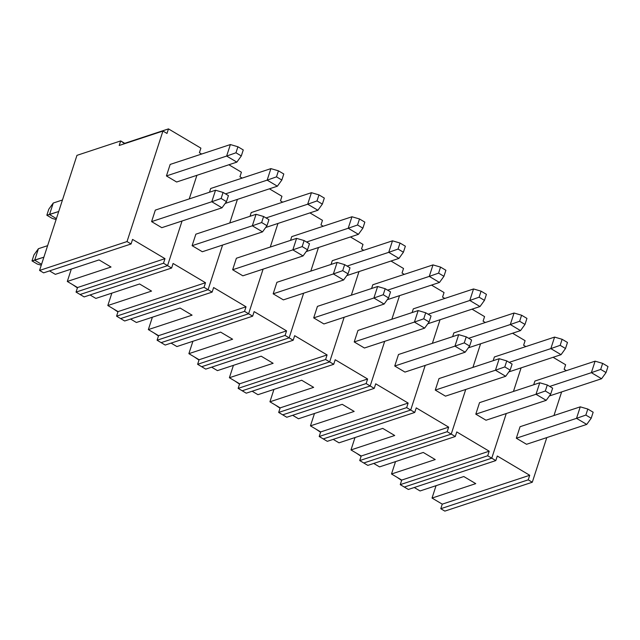 <?xml version="1.0" encoding="UTF-8"?>
<svg xmlns="http://www.w3.org/2000/svg" width="640" height="640" viewBox="0 0 640 640"><rect width="100%" height="100%" fill="white"/><g stroke="black" fill="none" stroke-linecap="round" stroke-linejoin="round"><path stroke-width="0.96" d="M43.624 272.848L131.08 243.976L127.024 241.568L39.568 270.44L43.624 272.848L131.08 243.976L132.56 239.408L164.984 258.656L163.496 263.224L76.04 292.096L80.096 294.504L167.552 265.632L80.096 294.504L84.144 296.912L171.6 268.04L163.496 263.224L167.552 265.632L182.056 220.992L167.552 265.632L80.096 294.504L167.552 265.632L182.056 220.992L167.552 265.632L171.6 268.04L173.088 263.472L205.512 282.728L204.024 287.296L116.568 316.168L120.624 318.576L208.08 289.704L120.624 318.576L124.672 320.984L212.128 292.104L204.024 287.296L208.08 289.704L222.584 245.064L208.08 289.704L120.624 318.576L208.08 289.704L222.584 245.064L208.08 289.704L212.128 292.104L213.616 287.544L246.032 306.792L244.552 311.36L157.096 340.232L161.144 342.64L248.6 313.768L161.144 342.64L165.2 345.048L252.656 316.176L244.552 311.36L248.6 313.768L263.104 269.128L248.6 313.768L161.144 342.64L248.6 313.768L263.104 269.128L248.6 313.768L252.656 316.176L254.136 311.608L286.56 330.864L285.08 335.432L197.624 364.304L201.672 366.712L289.128 337.84L201.672 366.712L205.728 369.12L293.184 340.24L285.08 335.432L289.128 337.84L303.632 293.2L289.128 337.84L201.672 366.712L289.128 337.84L303.632 293.2L289.128 337.84L293.184 340.24L294.664 335.672L327.088 354.928L325.6 359.496L238.144 388.368L242.2 390.776L329.656 361.904L242.2 390.776L246.248 393.184L333.704 364.312L325.6 359.496L329.656 361.904L344.16 317.264L329.656 361.904L242.2 390.776L329.656 361.904L344.16 317.264L329.656 361.904L333.704 364.312L335.192 359.744L367.616 379L366.128 383.568L278.672 412.44L282.728 414.848L370.184 385.976L282.728 414.848L286.776 417.248L374.232 388.376L366.128 383.568L370.184 385.976L384.688 341.328L370.184 385.976L282.728 414.848L370.184 385.976L384.688 341.328L370.184 385.976L374.232 388.376L375.72 383.808L408.136 403.064L406.656 407.632L319.2 436.504L323.248 438.912L410.704 410.04L323.248 438.912L327.304 441.32L414.76 412.448L406.656 407.632L410.704 410.04L425.208 365.4L410.704 410.04L323.248 438.912L410.704 410.04L425.208 365.4L410.704 410.04L414.76 412.448L416.24 407.88L448.664 427.136L447.184 431.704L359.728 460.576L363.776 462.984L451.232 434.104L363.776 462.984L367.832 465.384L455.288 436.512L447.184 431.704L451.232 434.104L465.736 389.464L451.232 434.104L363.776 462.984L451.232 434.104L465.736 389.464L451.232 434.104L455.288 436.512L456.768 431.944L489.192 451.2L487.704 455.768L400.248 484.64L404.304 487.048L491.76 458.176L404.304 487.048L408.352 489.456L495.808 460.584L487.704 455.768L491.76 458.176L506.264 413.536L491.76 458.176L404.304 487.048L491.76 458.176L506.264 413.536L491.76 458.176L495.808 460.584L497.296 456.016L529.72 475.272L528.232 479.84L440.776 508.712L444.832 511.112L532.288 482.24L444.832 511.112L440.776 508.712L442.264 504.144L440.776 508.712L528.232 479.84L532.288 482.24L528.232 479.84L529.72 475.272L497.296 456.016L495.808 460.584L408.352 489.456L400.248 484.64L401.736 480.072L400.248 484.64L487.704 455.768L489.192 451.2L456.768 431.944L455.288 436.512L367.832 465.384L359.728 460.576L361.208 456.008L359.728 460.576L447.184 431.704L448.664 427.136L416.24 407.88L414.76 412.448L327.304 441.32L319.2 436.504L320.68 431.936L319.2 436.504L406.656 407.632L408.136 403.064L375.72 383.808L374.232 388.376L286.776 417.248L278.672 412.44L280.16 407.872L278.672 412.44L366.128 383.568L367.616 379L335.192 359.744L333.704 364.312L246.248 393.184L238.144 388.368L239.632 383.8L238.144 388.368L325.6 359.496L327.088 354.928L294.664 335.672L293.184 340.24L205.728 369.12L197.624 364.304L199.104 359.736L197.624 364.304L285.08 335.432L286.56 330.864L254.136 311.608L252.656 316.176L165.2 345.048L157.096 340.232L158.576 335.664L157.096 340.232L244.552 311.36L246.032 306.792L213.616 287.544L212.128 292.104L124.672 320.984L116.568 316.168L118.056 311.6L116.568 316.168L204.024 287.296L205.512 282.728L173.088 263.472L171.6 268.04L84.144 296.912L76.04 292.096L77.528 287.536L76.04 292.096L163.496 263.224L164.984 258.656L132.56 239.408L131.08 243.976L127.024 241.568L162.936 131.048L119.208 145.48L120.688 140.912L76.96 155.352L39.568 270.44L127.024 241.568L162.936 131.048L166.992 133.448L162.936 131.048L119.208 145.48L120.688 140.912L124.744 143.32L168.472 128.888L200.896 148.136L168.472 128.888L166.992 133.448L168.472 128.888L124.624 143.696L120.688 140.912L76.96 155.352L39.568 270.44L43.624 272.848M196.896 175.32L189.232 198.912L196.896 175.32M71.32 269.072L67.296 281.456L77.528 287.536L164.984 258.656L77.528 287.536L67.296 281.456L71.32 269.072M49.52 270.896L55.336 274.352L99.064 259.912L111.024 267.024L67.296 281.456L111.024 267.024L99.064 259.912L55.336 274.352L49.52 270.896M166.432 175.936L170.168 164.432L230.376 144.552L170.168 164.432L166.432 175.936L226.632 156.064L166.432 175.936L176.64 182.008L166.432 175.936M161.8 227.68L151.592 221.616L155.328 210.104L215.528 190.232L155.328 210.104L151.592 221.616L211.792 201.744L151.592 221.616L161.8 227.68L222 207.808L211.792 201.744L215.528 190.232L223.08 192.432L221.12 198.464L226.464 201.64L228.424 195.608L223.08 192.432L215.528 190.232L211.792 201.744L221.12 198.464L226.464 201.64L222 207.808L211.792 201.744L221.12 198.464L223.08 192.432L228.424 195.608L226.464 201.64L222 207.808L161.8 227.68M199.408 152.704L200.896 148.136L199.408 152.704L201.648 154.04L199.408 152.704M228.88 164.76L241.416 172.208L228.88 164.76M237.424 199.384L229.752 222.984L237.424 199.384M111.848 293.144L107.824 305.528L118.056 311.6L205.512 282.728L118.056 311.6L107.824 305.528L111.848 293.144M90.048 294.968L95.856 298.416L139.584 283.984L151.552 291.088L107.824 305.528L151.552 291.088L139.584 283.984L95.856 298.416L90.048 294.968M209.488 192.224L210.696 188.496L270.896 168.624L210.696 188.496L209.488 192.224M202.328 251.744L192.112 245.68L195.856 234.176L256.056 214.296L195.856 234.176L192.112 245.68L252.32 225.808L192.112 245.68L202.328 251.744L262.528 231.872L252.32 225.808L256.056 214.296L263.6 216.504L261.648 222.528L266.992 225.704L268.952 219.68L263.6 216.504L256.056 214.296L252.32 225.808L261.648 222.528L266.992 225.704L262.528 231.872L252.32 225.808L261.648 222.528L263.6 216.504L268.952 219.68L266.992 225.704L262.528 231.872L202.328 251.744M239.936 176.776L241.416 172.208L239.936 176.776L242.176 178.104L239.936 176.776M269.408 188.824L281.944 196.272L269.408 188.824M277.952 223.456L270.28 247.048L277.952 223.456M152.376 317.208L148.352 329.592L158.576 335.664L246.032 306.792L158.576 335.664L148.352 329.592L152.376 317.208M130.568 319.032L136.384 322.488L180.112 308.048L192.08 315.16L148.352 329.592L192.08 315.16L180.112 308.048L136.384 322.488L130.568 319.032M250.008 216.296L251.224 212.568L311.424 192.688L251.224 212.568L250.008 216.296M242.856 275.816L232.64 269.752L236.384 258.24L296.584 238.368L236.384 258.24L232.64 269.752L292.848 249.872L232.64 269.752L242.856 275.816L303.056 255.936L292.848 249.872L296.584 238.368L304.128 240.568L302.168 246.6L307.52 249.776L309.48 243.744L304.128 240.568L296.584 238.368L292.848 249.872L302.168 246.6L307.52 249.776L303.056 255.936L292.848 249.872L302.168 246.6L304.128 240.568L309.48 243.744L307.52 249.776L303.056 255.936L242.856 275.816M280.464 200.84L281.944 196.272L280.464 200.84L282.704 202.176L280.464 200.84M309.928 212.896L322.472 220.344L309.928 212.896M318.472 247.52L310.808 271.12L318.472 247.52M192.904 341.272L188.88 353.664L199.104 359.736L286.56 330.864L199.104 359.736L188.88 353.664L192.904 341.272M171.096 343.104L176.912 346.552L220.64 332.12L232.608 339.224L188.88 353.664L232.608 339.224L220.64 332.12L176.912 346.552L171.096 343.104M290.536 240.36L291.744 236.632L351.952 216.76L291.744 236.632L290.536 240.36M283.376 299.88L273.168 293.816L276.904 282.312L337.112 262.432L276.904 282.312L273.168 293.816L333.368 273.944L273.168 293.816L283.376 299.88L343.584 280.008L333.368 273.944L337.112 262.432L344.656 264.64L342.696 270.664L348.048 273.84L350 267.816L344.656 264.64L337.112 262.432L333.368 273.944L342.696 270.664L348.048 273.84L343.584 280.008L333.368 273.944L342.696 270.664L344.656 264.64L350 267.816L348.048 273.84L343.584 280.008L283.376 299.88M320.984 224.912L322.472 220.344L320.984 224.912L323.232 226.24L320.984 224.912M350.456 236.96L363 244.408L350.456 236.96M359 271.592L351.336 295.184L359 271.592M233.424 365.344L229.4 377.728L239.632 383.8L327.088 354.928L239.632 383.8L229.4 377.728L233.424 365.344M211.624 367.168L217.44 370.624L261.168 356.184L273.128 363.296L229.4 377.728L273.128 363.296L261.168 356.184L217.44 370.624L211.624 367.168M331.064 264.432L332.272 260.704L392.48 240.824L332.272 260.704L331.064 264.432M323.904 323.952L313.696 317.888L317.432 306.376L377.632 286.504L317.432 306.376L313.696 317.888L373.896 298.008L313.696 317.888L323.904 323.952L384.104 304.072L373.896 298.008L377.632 286.504L385.184 288.704L383.224 294.736L388.568 297.912L390.528 291.88L385.184 288.704L377.632 286.504L373.896 298.008L383.224 294.736L388.568 297.912L384.104 304.072L373.896 298.008L383.224 294.736L385.184 288.704L390.528 291.88L388.568 297.912L384.104 304.072L323.904 323.952M361.512 248.976L363 244.408L361.512 248.976L363.752 250.312L361.512 248.976M390.984 261.032L403.52 268.48L390.984 261.032M399.528 295.656L391.856 319.256L399.528 295.656M273.952 389.408L269.928 401.8L280.16 407.872L367.616 379L280.16 407.872L269.928 401.8L273.952 389.408M252.152 391.24L257.96 394.688L301.688 380.256L313.656 387.36L269.928 401.8L313.656 387.36L301.688 380.256L257.96 394.688L252.152 391.24M371.592 288.496L372.8 284.768L433 264.896L372.8 284.768L371.592 288.496M364.432 348.016L354.216 341.952L357.96 330.448L418.16 310.568L357.96 330.448L354.216 341.952L414.424 322.08L354.216 341.952L364.432 348.016L424.632 328.144L414.424 322.08L418.16 310.568L425.704 312.776L423.752 318.8L429.096 321.976L431.056 315.952L425.704 312.776L418.16 310.568L414.424 322.08L423.752 318.8L429.096 321.976L424.632 328.144L414.424 322.08L423.752 318.8L425.704 312.776L431.056 315.952L429.096 321.976L424.632 328.144L364.432 348.016M402.04 273.048L403.52 268.48L402.04 273.048L404.28 274.376L402.04 273.048M431.512 285.096L444.048 292.544L431.512 285.096M440.056 319.72L432.384 343.32L440.056 319.72M314.48 413.48L310.456 425.864L320.68 431.936L408.136 403.064L320.68 431.936L310.456 425.864L314.48 413.48M292.672 415.304L298.488 418.76L342.216 404.32L354.184 411.432L310.456 425.864L354.184 411.432L342.216 404.32L298.488 418.76L292.672 415.304M412.112 312.568L413.328 308.84L473.528 288.96L413.328 308.84L412.112 312.568M404.96 372.088L394.744 366.024L398.488 354.512L458.688 334.64L398.488 354.512L394.744 366.024L454.952 346.144L394.744 366.024L404.96 372.088L465.16 352.208L454.952 346.144L458.688 334.64L466.232 336.84L464.272 342.864L469.624 346.04L471.584 340.016L466.232 336.84L458.688 334.64L454.952 346.144L464.272 342.864L469.624 346.04L465.16 352.208L454.952 346.144L464.272 342.864L466.232 336.84L471.584 340.016L469.624 346.04L465.16 352.208L404.96 372.088M442.568 297.112L444.048 292.544L442.568 297.112L444.808 298.44L442.568 297.112M472.032 309.168L484.576 316.616L472.032 309.168M480.576 343.792L472.912 367.392L480.576 343.792M355.008 437.544L350.984 449.936L361.208 456.008L448.664 427.136L361.208 456.008L350.984 449.936L355.008 437.544M333.2 439.376L339.016 442.824L382.744 428.392L394.712 435.496L350.984 449.936L394.712 435.496L382.744 428.392L339.016 442.824L333.2 439.376M452.64 336.632L453.848 332.904L514.056 313.032L453.848 332.904L452.64 336.632M445.48 396.152L435.272 390.088L439.008 378.584L499.216 358.704L439.008 378.584L435.272 390.088L495.472 370.216L435.272 390.088L445.48 396.152L505.688 376.28L495.472 370.216L499.216 358.704L506.76 360.904L504.8 366.936L510.152 370.112L512.104 364.08L506.76 360.904L499.216 358.704L495.472 370.216L504.8 366.936L510.152 370.112L505.688 376.28L495.472 370.216L504.8 366.936L506.76 360.904L512.104 364.08L510.152 370.112L505.688 376.28L445.48 396.152M483.088 321.176L484.576 316.616L483.088 321.176L485.336 322.512L483.088 321.176M512.56 333.232L525.104 340.68L512.56 333.232M521.104 367.856L513.44 391.456L521.104 367.856M395.528 461.616L391.504 474L401.736 480.072L489.192 451.2L401.736 480.072L391.504 474L395.528 461.616M373.728 463.44L379.544 466.896L423.272 452.456L435.232 459.56L391.504 474L435.232 459.56L423.272 452.456L379.544 466.896L373.728 463.44M493.168 360.704L494.376 356.976L554.584 337.096L494.376 356.976L493.168 360.704M486.008 420.224L475.8 414.16L479.536 402.648L539.744 382.776L479.536 402.648L475.8 414.16L536 394.28L475.8 414.16L486.008 420.224L546.208 400.344L536 394.28L539.744 382.776L547.288 384.976L545.328 391L550.672 394.176L552.632 388.152L547.288 384.976L539.744 382.776L536 394.28L545.328 391L550.672 394.176L546.208 400.344L536 394.28L545.328 391L547.288 384.976L552.632 388.152L550.672 394.176L546.208 400.344L486.008 420.224M523.616 345.248L525.104 340.68L523.616 345.248L525.856 346.576L523.616 345.248M553.088 357.304L565.624 364.744L553.088 357.304M561.632 391.928L553.96 415.528L561.632 391.928M546.792 437.6L532.288 482.24L546.792 437.6M436.056 485.68L432.032 498.064L442.264 504.144L529.72 475.272L442.264 504.144L432.032 498.064L436.056 485.68M414.256 487.504L420.064 490.96L463.792 476.528L475.76 483.632L432.032 498.064L475.76 483.632L463.792 476.528L420.064 490.96L414.256 487.504M533.696 384.768L534.904 381.04L595.104 361.168L534.904 381.04L533.696 384.768M526.536 444.288L516.32 438.224L520.064 426.72L580.264 406.84L520.064 426.72L516.32 438.224L576.528 418.352L516.32 438.224L526.536 444.288L586.736 424.416L576.528 418.352L580.264 406.84L587.808 409.04L585.856 415.072L591.2 418.248L593.16 412.216L587.808 409.04L580.264 406.84L576.528 418.352L585.856 415.072L591.2 418.248L586.736 424.416L576.528 418.352L585.856 415.072L587.808 409.04L593.16 412.216L591.2 418.248L586.736 424.416L526.536 444.288M564.144 369.312L565.624 364.744L564.144 369.312L566.384 370.648L564.144 369.312M37.352 264.072L32 260.896L33.96 254.872L38.424 248.704L47.616 245.664L38.424 248.704L34.68 260.208L41.56 264.296L34.68 260.208L43.88 257.176L32 260.896L34.68 260.208L38.424 248.704L33.96 254.872L32 260.896L37.352 264.072L41.264 265.216L37.352 264.072M52.192 218.4L46.84 215.224L48.8 209.192L53.264 203.024L62.456 199.992L53.264 203.024L49.52 214.536L56.408 218.624L49.52 214.536L58.72 211.496L46.84 215.224L49.52 214.536L53.264 203.024L48.8 209.192L46.84 215.224L52.192 218.4L56.104 219.544L52.192 218.4M176.64 182.008L236.848 162.128L226.632 156.064L230.376 144.552L237.92 146.76L235.96 152.784L241.304 155.96L243.264 149.936L237.92 146.76L230.376 144.552L226.632 156.064L235.96 152.784L241.304 155.96L236.848 162.128L226.632 156.064L235.96 152.784L237.92 146.76L243.264 149.936L241.304 155.96L236.848 162.128L176.64 182.008M267.16 180.136L225.512 193.88L267.16 180.136L270.896 168.624L278.44 170.824L276.488 176.856L281.832 180.032L283.792 174L278.44 170.824L270.896 168.624L267.16 180.136L276.488 176.856L281.832 180.032L277.368 186.2L267.16 180.136L277.368 186.2L225.168 203.432L277.368 186.2L281.832 180.032L283.792 174L278.44 170.824L276.488 176.856L267.16 180.136M307.688 204.2L266.04 217.952L307.688 204.2L311.424 192.688L318.968 194.896L317.008 200.92L322.36 204.096L324.32 198.072L318.968 194.896L311.424 192.688L307.688 204.2L317.008 200.92L322.36 204.096L317.896 210.264L307.688 204.2L317.896 210.264L265.696 227.496L317.896 210.264L322.36 204.096L324.32 198.072L318.968 194.896L317.008 200.92L307.688 204.2M348.208 228.264L306.568 242.016L348.208 228.264L351.952 216.76L359.496 218.96L357.536 224.992L362.888 228.168L364.84 222.136L359.496 218.96L351.952 216.76L348.208 228.264L357.536 224.992L362.888 228.168L358.424 234.328L348.208 228.264L358.424 234.328L306.224 251.568L358.424 234.328L362.888 228.168L364.84 222.136L359.496 218.96L357.536 224.992L348.208 228.264M388.736 252.336L347.088 266.088L388.736 252.336L392.48 240.824L400.024 243.032L398.064 249.056L403.408 252.232L405.368 246.208L400.024 243.032L392.48 240.824L388.736 252.336L398.064 249.056L403.408 252.232L398.952 258.4L388.736 252.336L398.952 258.4L346.744 275.632L398.952 258.4L403.408 252.232L405.368 246.208L400.024 243.032L398.064 249.056L388.736 252.336M429.264 276.4L387.616 290.152L429.264 276.4L433 264.896L440.544 267.096L438.592 273.128L443.936 276.304L445.896 270.272L440.544 267.096L433 264.896L429.264 276.4L438.592 273.128L443.936 276.304L439.472 282.464L429.264 276.4L439.472 282.464L387.272 299.704L439.472 282.464L443.936 276.304L445.896 270.272L440.544 267.096L438.592 273.128L429.264 276.4M469.792 300.472L428.144 314.216L469.792 300.472L473.528 288.96L481.072 291.168L479.112 297.192L484.464 300.368L486.424 294.344L481.072 291.168L473.528 288.96L469.792 300.472L479.112 297.192L484.464 300.368L480 306.536L469.792 300.472L480 306.536L427.8 323.768L480 306.536L484.464 300.368L486.424 294.344L481.072 291.168L479.112 297.192L469.792 300.472M510.312 324.536L468.672 338.288L510.312 324.536L514.056 313.032L521.6 315.232L519.64 321.256L524.992 324.432L526.944 318.408L521.6 315.232L514.056 313.032L510.312 324.536L519.64 321.256L524.992 324.432L520.528 330.6L510.312 324.536L520.528 330.6L468.328 347.84L520.528 330.6L524.992 324.432L526.944 318.408L521.6 315.232L519.64 321.256L510.312 324.536M550.84 348.608L509.192 362.352L550.84 348.608L554.584 337.096L562.128 339.296L560.168 345.328L565.512 348.504L567.472 342.472L562.128 339.296L554.584 337.096L550.84 348.608L560.168 345.328L565.512 348.504L561.056 354.672L550.84 348.608L561.056 354.672L508.848 371.904L561.056 354.672L565.512 348.504L567.472 342.472L562.128 339.296L560.168 345.328L550.84 348.608M591.368 372.672L549.72 386.424L591.368 372.672L595.104 361.168L602.648 363.368L600.696 369.392L606.04 372.568L608 366.544L602.648 363.368L595.104 361.168L591.368 372.672L600.696 369.392L606.04 372.568L601.576 378.736L591.368 372.672L601.576 378.736L549.376 395.968L601.576 378.736L606.04 372.568L608 366.544L602.648 363.368L600.696 369.392L591.368 372.672M77.416 287.872L72.632 284.624L77.416 287.872M117.944 311.936L113.16 308.696L117.944 311.936M158.472 336.008L153.688 332.76L158.472 336.008M198.992 360.072L194.216 356.832L198.992 360.072M239.52 384.144L234.736 380.896L239.52 384.144M280.048 408.208L275.264 404.968L280.048 408.208M320.576 432.272L315.792 429.032L320.576 432.272M361.096 456.344L356.32 453.104L361.096 456.344M401.624 480.408L396.84 477.168L401.624 480.408"/></g></svg>
